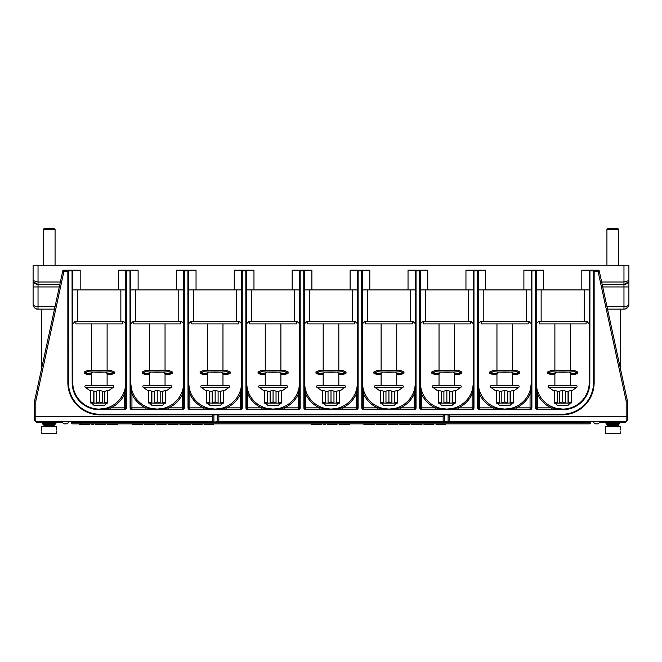 <?xml version="1.0" encoding="UTF-8"?>
<svg xmlns="http://www.w3.org/2000/svg" width="662" height="662" viewBox="0 0 662 662"><rect width="100%" height="100%" fill="white"/><g stroke="black" fill="none" stroke-linecap="round" stroke-linejoin="round"><path stroke-width="0.99" d="M620.269 309.129L620.269 367.973L627.394 400.824L599.201 270.766L598.473 270.179L599.201 270.766L598.473 270.179L598.076 271.412L599.201 270.766L627.394 400.824A1.233 1.233 0 0 1 627.419 401.081L626.186 401.081L626.186 421.413L449.324 421.413M626.186 421.413L627.419 420.18L627.419 415.968L627.419 420.18M449.324 416.481L626.186 416.481L627.419 415.968L627.419 401.081A1.233 1.233 0 0 0 627.394 400.824L626.186 401.081L598.076 271.412L594.145 271.412M448.828 422.149A0.496 0.496 0 0 0 449.324 421.661A0.496 0.496 0 0 1 448.828 422.149L448.091 422.149L448.828 422.149A0.496 0.496 0 0 0 449.324 421.661L449.324 414.875M218.841 414.875L218.841 421.661A0.496 0.496 0 0 1 218.344 422.149A0.496 0.496 0 0 0 218.841 421.661L217.608 421.661L218.344 422.149L213.172 422.149A0.496 0.496 0 0 1 212.676 421.661L212.676 414.875M212.676 421.413L35.814 421.413L34.581 420.18L34.581 401.081A1.233 1.233 0 0 1 34.606 400.824L62.799 270.766L63.924 271.412L63.527 270.179L62.799 270.766M41.731 309.129L41.731 367.973L34.606 400.824L35.814 401.081L63.924 271.412L67.855 271.412M598.473 270.179L581.815 270.179L581.815 289.898L536.212 289.898M589.95 270.799L589.825 382.586A27.117 27.117 0 0 1 562.717 409.704L537.445 409.704A1.845 1.845 0 0 1 535.599 407.85L535.475 270.799L531.9 270.923L531.9 407.85A1.845 1.845 0 0 1 530.055 409.704L479.52 409.704A1.845 1.845 0 0 1 477.666 407.85L477.55 270.799L473.975 270.923L473.975 407.85A1.845 1.845 0 0 1 472.122 409.704L421.586 409.704A1.845 1.845 0 0 1 419.741 407.85L419.617 270.799L416.042 270.923L416.042 407.85A1.845 1.845 0 0 1 414.197 409.704L363.661 409.704A1.845 1.845 0 0 1 361.816 407.85L361.692 270.799L358.117 270.923L358.117 407.85A1.845 1.845 0 0 1 356.264 409.704L305.736 409.704A1.845 1.845 0 0 1 303.883 407.85L303.759 270.799L300.184 270.923L300.184 407.85A1.845 1.845 0 0 1 298.339 409.704L247.803 409.704A1.845 1.845 0 0 1 245.958 407.85L245.834 270.799L242.259 270.923L242.259 407.85A1.845 1.845 0 0 1 240.414 409.704L189.878 409.704A1.845 1.845 0 0 1 188.025 407.85L187.9 270.799L184.334 270.923L184.334 407.85A1.845 1.845 0 0 1 182.48 409.704L131.945 409.704A1.845 1.845 0 0 1 130.1 407.85L129.975 270.799L126.401 270.923L126.401 407.85A1.845 1.845 0 0 1 124.555 409.704L99.283 409.704A27.117 27.117 0 0 1 72.175 382.586L72.05 270.799L68.476 270.923L68.476 382.586A31.677 31.677 0 0 0 100.152 414.263L561.848 414.263A31.677 31.677 0 0 0 593.524 382.586L593.524 270.923L589.95 270.799L589.95 270.179A0.736 0.736 0 0 0 589.213 270.923L589.213 382.586A26.497 26.497 0 0 1 562.717 409.083L537.445 409.083A1.233 1.233 0 0 1 536.212 407.85L536.212 270.179L532.025 270.179A0.736 0.736 0 0 0 531.288 270.923L531.288 407.85A1.233 1.233 0 0 1 530.055 409.083L479.52 409.083A1.233 1.233 0 0 1 478.287 407.85L478.287 270.179L474.1 270.179A0.736 0.736 0 0 0 473.355 270.923L473.355 407.85A1.233 1.233 0 0 1 472.122 409.083L421.586 409.083A1.233 1.233 0 0 1 420.362 407.85L420.362 270.179L416.166 270.179A0.736 0.736 0 0 0 415.43 270.923L415.43 407.85A1.233 1.233 0 0 1 414.197 409.083L363.661 409.083A1.233 1.233 0 0 1 362.428 407.85L362.428 270.179L358.241 270.179A0.736 0.736 0 0 0 357.497 270.923L357.497 407.85A1.233 1.233 0 0 1 356.264 409.083L305.736 409.083A1.233 1.233 0 0 1 304.503 407.85L304.503 270.179L300.308 270.179A0.736 0.736 0 0 0 299.572 270.923L299.572 407.85A1.233 1.233 0 0 1 298.339 409.083L247.803 409.083A1.233 1.233 0 0 1 246.57 407.85L246.57 270.179L242.383 270.179A0.736 0.736 0 0 0 241.638 270.923L241.638 407.85A1.233 1.233 0 0 1 240.414 409.083L189.878 409.083A1.233 1.233 0 0 1 188.645 407.85L188.645 270.179L184.45 270.179A0.736 0.736 0 0 0 183.713 270.923L183.713 407.85A1.233 1.233 0 0 1 182.48 409.083L131.945 409.083A1.233 1.233 0 0 1 130.712 407.85L130.712 270.179L126.525 270.179A0.736 0.736 0 0 0 125.788 270.923L125.788 407.85A1.233 1.233 0 0 1 124.555 409.083L99.283 409.083A26.497 26.497 0 0 1 72.787 382.586L72.787 270.179L68.6 270.179A0.736 0.736 0 0 0 67.855 270.923L67.855 382.586A32.289 32.289 0 0 0 100.152 414.875L561.848 414.875A32.289 32.289 0 0 0 594.145 382.586L594.145 270.874M593.599 270.212L593.4 270.179A0.736 0.736 0 0 1 594.145 270.923A0.736 0.736 0 0 0 593.4 270.179L594.145 270.179M449.324 421.661L443.656 422.149A0.496 0.496 0 0 1 443.159 421.661L443.159 414.875M443.159 421.413L218.841 421.413M217.608 414.875L217.608 421.661L213.172 422.149A0.496 0.496 0 0 1 212.676 421.661L213.909 421.661L213.909 414.875M443.159 416.481L218.841 416.481M628.85 304.876A4.932 4.932 0 0 0 628.9 304.197C628.453 307.342 626.815 308.988 623.976 309.129A4.932 4.932 0 0 0 624.266 309.121L624.175 309.121M33.133 304.752L34.002 307.036A4.932 4.932 0 0 1 33.1 304.197C33.547 305.77 35.185 306.589 38.024 306.663L38.032 309.129C35.194 308.988 33.555 307.35 33.1 304.197L33.1 265.255L628.9 265.255L628.9 304.197C628.461 305.77 626.823 306.589 623.968 306.663L606.98 306.663M604.621 284.478L623.968 284.478L628.238 282.012A4.932 4.932 0 0 1 623.968 284.478L623.968 282.012L628.238 280.779L628.9 279.654L628.238 282.012L628.18 280.829M628.9 286.944L623.968 286.944L623.968 284.478L602.172 284.478L621.138 284.478M602.71 286.944L623.968 286.944L623.968 309.129L607.517 309.129M624.374 309.113L625.342 308.931M625.549 308.873L627.99 307.052M628.288 306.572L628.701 305.587M628.735 305.455L628.892 304.545M626.624 281.623L625.656 281.863M72.787 270.179L80.185 270.179L80.185 289.898L72.787 289.898M80.185 289.898L118.39 289.898L118.39 270.179L125.788 270.179L125.788 270.923L126.401 270.923M125.788 289.898L118.39 289.898M125.78 323.718L123.322 321.451L75.253 321.451L72.795 323.718M478.287 270.179L485.685 270.179L485.685 289.898L523.89 289.898L523.89 270.179L531.288 270.179L531.288 270.923L531.9 270.923M420.362 270.179L427.751 270.179L427.751 289.898L465.957 289.898L465.957 270.179L473.355 270.179L473.355 270.923L473.975 270.923M362.428 270.179L369.826 270.179L369.826 289.898L408.032 289.898L408.032 270.179L415.43 270.179L415.43 270.923L416.042 270.923M304.503 270.179L311.893 270.179L311.893 289.898L350.107 289.898L350.107 270.179L357.497 270.179L357.497 270.923L358.117 270.923M246.57 270.179L253.968 270.179L253.968 289.898L292.174 289.898L292.174 270.179L299.572 270.179L299.572 270.923L300.184 270.923M188.645 270.179L196.043 270.179L196.043 289.898L234.249 289.898L234.249 270.179L242.383 270.179L242.383 270.799M130.712 270.179L138.11 270.179L138.11 289.898L176.315 289.898L176.315 270.179L184.45 270.179L184.45 270.799M64.156 270.179L67.797 270.179M33.87 280.87L33.1 279.654L33.762 282.012A4.932 4.932 0 0 0 38.032 284.478L59.828 284.478L38.032 284.478L33.762 282.012L33.762 280.779L38.032 282.012L38.032 265.255M34.59 283.079L36.766 284.312M36.261 281.847L35.276 281.59M33.1 286.944L38.032 286.944L38.032 282.012L60.366 282.012M54.483 309.129L37.924 309.129M35.458 308.409A4.932 4.932 0 0 1 35.036 308.111L35.483 308.418M36.129 308.749L37.486 309.096M33.241 280.738L33.472 281.424M36.269 308.806A4.932 4.932 0 0 0 38.032 309.129M42.964 422.646L42.451 423.208L56.336 422.844L54.119 422.844L55.922 423.572L42.972 424.433L43.576 425.045L46.439 425.285M45.62 422.985L46.439 423.026M51.81 423.283L52.298 423.308M52.588 423.862L55.136 424.061L54.814 423.572L44.081 424.433L43.758 424.921L55.484 424.135L55.922 423.572M51.81 425.045L45.513 426.229M41.896 422.646L42.765 422.861M45.314 422.993L46.439 423.043M51.81 423.895L51.876 425.012M53.548 425.12L44.437 426.229A0.554 0.538 90 0 1 45.413 425.898M44.784 426.75A0.554 0.538 90 0 1 44.437 426.229M52.745 425.683C54.011 425.707 54.135 425.815 53.126 426.014L53.572 426.75M41.731 430.234L41.689 426.75L56.551 426.75L56.551 430.002M41.797 431.219C41.681 432.783 41.681 432.783 41.797 431.219C41.681 429.663 41.681 429.663 41.797 431.219C41.681 429.663 41.681 429.663 41.797 431.219M52.546 433.726L42.219 433.726L49.12 433.726L49.12 433.196L41.689 433.196L41.714 432.294M56.444 431.219C56.56 432.783 56.56 432.783 56.444 431.219C56.56 429.663 56.56 429.663 56.444 431.219M45.695 433.726L49.12 433.726M52.861 426.75A0.554 0.463 -90 0 0 53.126 426.022M52.24 426.096A0.554 0.463 -90 0 0 52.53 426.75L52.53 426.75M61.45 421.413L61.45 422.646L36.799 422.646L36.799 421.413M589.95 270.179A0.736 0.736 0 0 0 589.213 270.923L589.213 270.179M589.205 323.718L586.747 321.451L587.393 321.542M531.28 323.718L528.822 321.451L529.468 321.542M528.822 321.451L480.753 321.451L478.295 323.718M473.347 323.718L470.889 321.451L471.543 321.542M470.889 321.451L422.819 321.451L420.37 323.718M415.422 323.718L412.964 321.451L413.609 321.542M412.964 321.451L364.894 321.451L362.437 323.718M306.316 321.542L306.969 321.451L304.512 323.718M299.563 323.718L297.106 321.451L249.036 321.451L246.578 323.718M248.391 321.542L249.036 321.451M253.968 289.898L246.57 289.898M299.572 289.898L292.174 289.898M297.106 321.451L297.751 321.542M300.308 270.799L300.308 270.179L299.572 270.179M311.893 289.898L304.503 289.898M357.497 289.898L350.107 289.898M357.488 323.718L355.031 321.451L306.969 321.451M355.031 321.451L355.684 321.542M358.241 270.799L358.241 270.179L357.497 270.179M369.826 289.898L362.428 289.898M415.43 289.898L408.032 289.898M412.343 321.451L412.343 323.917L365.507 323.917L365.507 321.451M380.443 391.217L374.965 387.386A1.01 1.01 0 0 1 375.544 385.549L402.314 385.549L396.753 385.549L396.753 372.921M375.544 385.549L381.105 385.549L381.105 372.921M397.415 391.217L402.893 387.386A1.01 1.01 0 0 0 402.314 385.549M383.406 391.134L380.443 390.299L380.443 401.892L383.406 403.075L383.406 391.134L385.963 391.391M385.963 403.075L388.925 401.892L391.887 403.075L391.887 391.134L388.925 390.299L385.963 391.134L385.987 403.125L383.406 403.075M391.887 391.391L394.262 391.391L397.415 390.299L397.415 403.075L385.987 403.125M394.453 391.134L394.453 403.075L397.415 401.892M380.443 401.892L380.493 403.125L383.43 403.125M383.596 391.391L383.596 403.125M388.925 401.892L388.925 390.299M394.262 391.391L394.262 403.125M396.43 403.125L394.287 405.268L383.571 405.268L381.42 403.125M416.166 270.799L416.166 270.179L415.43 270.179M427.751 289.898L420.362 289.898M473.355 289.898L465.957 289.898M470.277 321.451L470.277 323.917L423.44 323.917L423.44 321.451M438.368 391.217L432.89 387.386A1.01 1.01 0 0 1 433.469 385.549L460.239 385.549L454.686 385.549L454.686 372.921M433.469 385.549L439.03 385.549L439.03 372.921M455.34 391.217L460.818 387.386A1.01 1.01 0 0 0 460.239 385.549M441.331 391.134L438.368 390.299L438.368 401.892L441.331 403.075L441.331 391.134L443.896 391.391M443.896 403.075L446.858 401.892L449.821 403.075L449.821 391.134L446.858 390.299L443.896 391.134L443.921 403.125L441.331 403.075M449.821 391.391L452.187 391.391L455.34 390.299L455.34 403.075L443.921 403.125M452.378 391.134L452.378 403.075L455.34 401.892M438.368 401.892L438.418 403.125L441.355 403.125M441.521 391.391L441.521 403.125M446.858 401.892L446.858 390.299M452.187 391.391L452.187 403.125M454.364 403.125L452.22 405.268L441.496 405.268L439.353 403.125M474.1 270.799L474.1 270.179L473.355 270.179M485.685 289.898L478.287 289.898M531.288 289.898L523.89 289.898M528.202 321.451L528.202 323.917L481.365 323.917L481.365 321.451M496.301 391.217L490.823 387.386A1.01 1.01 0 0 1 491.403 385.549L518.172 385.549L512.611 385.549L512.611 372.921M491.403 385.549L496.955 385.549L496.955 372.921M513.273 391.217L518.751 387.386A1.01 1.01 0 0 0 518.172 385.549M499.264 391.134L496.301 390.299L496.301 401.892L499.264 403.075L499.264 391.134L501.821 391.391M501.821 403.075L504.783 401.892L507.746 403.075L507.746 391.134L504.783 390.299L501.821 391.134L501.846 403.125L499.264 403.075M507.746 391.391L510.121 391.391L513.273 390.299L513.273 403.075L501.846 403.125M510.311 391.134L510.311 403.075L513.273 401.892M496.301 401.892L496.351 403.125L499.289 403.125M499.454 391.391L499.454 403.125M504.783 401.892L504.783 390.299M510.121 391.391L510.121 403.125M512.289 403.125L510.145 405.268L499.421 405.268L497.278 403.125M536.212 270.179L543.61 270.179L543.61 289.898M532.025 270.799L532.025 270.179L531.288 270.179M589.213 289.898L581.815 289.898M586.747 321.451L538.678 321.451L536.22 323.718M586.135 321.451L586.135 323.917L539.298 323.917L539.298 321.451M554.226 391.217L548.748 387.386A1.01 1.01 0 0 1 549.328 385.549L576.097 385.549L570.536 385.549L570.536 372.921M549.328 385.549L554.888 385.549L554.888 372.921M571.198 391.217L576.676 387.386A1.01 1.01 0 0 0 576.097 385.549M557.189 391.134L554.226 390.299L554.226 401.892L557.189 403.075L557.189 391.134L559.754 391.391M559.754 403.075L562.717 401.892L565.679 403.075L565.679 391.134L562.717 390.299L559.754 391.134L559.779 403.125L557.189 403.075M565.679 391.391L568.046 391.391L571.198 390.299L571.198 403.075L559.779 403.125M568.236 391.134L568.236 403.075L571.198 401.892M554.226 401.892L554.276 403.125L557.214 403.125M557.379 391.391L557.379 403.125M562.717 401.892L562.717 390.299M568.046 391.391L568.046 403.125M570.222 403.125L568.079 405.268L557.354 405.268L555.211 403.125M354.418 321.451L354.418 323.917L307.582 323.917L307.582 321.451M322.518 391.217L317.032 387.386A1.01 1.01 0 0 1 317.611 385.549L344.389 385.549A1.01 1.01 0 0 1 344.968 387.386L339.482 391.217M338.828 372.921L338.828 385.549L331 385.549M325.472 391.134L322.518 390.299L322.518 401.892L325.472 403.075L325.472 391.134L328.038 391.391M328.038 403.075L331 401.892L333.962 403.075L333.962 391.134L331 390.299L328.038 391.134L328.062 403.125L325.472 403.075M333.962 391.391L336.337 391.391L339.482 390.299L339.482 403.075L328.062 403.125M336.528 391.134L336.528 403.075L339.482 401.892M322.518 401.892L322.56 403.125L325.497 403.125M325.663 391.391L325.663 403.125M331 401.892L331 390.299M336.337 391.391L336.337 403.125M338.505 403.125L336.362 405.268L325.638 405.268L323.495 403.125M242.259 270.923L241.638 270.923L241.638 270.179M196.043 289.898L188.645 289.898M241.638 289.898L234.249 289.898M241.63 323.718L239.181 321.451L191.111 321.451L188.653 323.718M239.181 321.451L239.826 321.542M190.457 321.542L191.111 321.451M183.705 323.718L181.247 321.451L133.178 321.451L130.72 323.718M138.11 289.898L130.712 289.898M183.713 289.898L176.315 289.898M123.322 321.451L123.968 321.542M74.607 321.542L75.253 321.451M122.702 321.451L122.702 323.917L75.865 323.917L75.865 321.451M90.802 391.217L85.324 387.386A1.01 1.01 0 0 1 85.903 385.549L112.672 385.549A1.01 1.01 0 0 1 113.252 387.386L107.774 391.217M93.764 391.134L90.802 390.299L90.802 401.892L93.764 403.075L93.764 391.134L96.321 391.391M96.321 403.075L99.283 401.892L102.246 403.075L102.246 391.134L99.283 390.299L96.321 391.134L96.346 403.125L93.764 403.075M102.246 391.391L104.621 391.391L107.774 390.299L107.774 403.075L96.346 403.125M104.811 391.134L104.811 403.075L107.774 401.892M90.802 401.892L90.851 403.125L93.789 403.125M93.954 391.391L93.954 403.125M99.283 401.892L99.283 390.299M104.621 391.391L104.621 403.125M106.789 403.125L104.646 405.268L93.921 405.268L91.778 403.125M126.525 270.799L126.525 270.179L125.788 270.179M184.334 270.923L183.713 270.923L183.713 270.179M181.247 321.451L181.893 321.542M180.635 321.451L180.635 323.917L133.798 323.917L133.798 321.451M148.727 391.217L143.249 387.386A1.01 1.01 0 0 1 143.828 385.549L170.597 385.549A1.01 1.01 0 0 1 171.177 387.386L165.699 391.217M151.689 391.134L148.727 390.299L148.727 401.892L151.689 403.075L151.689 391.134L154.254 391.391M154.254 403.075L157.217 401.892L160.179 403.075L160.179 391.134L157.217 390.299L154.254 391.134L154.279 403.125L151.689 403.075M160.179 391.391L162.546 391.391L165.699 390.299L165.699 403.075L154.279 403.125M162.736 391.134L162.736 403.075L165.699 401.892M148.727 401.892L148.776 403.125L151.714 403.125M151.879 391.391L151.879 403.125M157.217 401.892L157.217 390.299M162.546 391.391L162.546 403.125M164.722 403.125L162.579 405.268L151.855 405.268L149.711 403.125M238.56 321.451L238.56 323.917L191.723 323.917L191.723 321.451M206.66 391.217L201.182 387.386A1.01 1.01 0 0 1 201.761 385.549L228.531 385.549A1.01 1.01 0 0 1 229.11 387.386L223.632 391.217M209.622 391.134L206.66 390.299L206.66 401.892L209.622 403.075L209.622 391.134L212.179 391.391M212.179 403.075L215.142 401.892L218.104 403.075L218.104 391.134L215.142 390.299L212.179 391.134L212.204 403.125L209.622 403.075M218.104 391.391L220.479 391.391L223.632 390.299L223.632 403.075L212.204 403.125M220.669 391.134L220.669 403.075L223.632 401.892M206.66 401.892L206.71 403.125L209.647 403.125M209.813 391.391L209.813 403.125M215.142 401.892L215.142 390.299M220.479 391.391L220.479 403.125M222.647 403.125L220.504 405.268L209.78 405.268L207.636 403.125M296.493 321.451L296.493 323.917L249.657 323.917L249.657 321.451M264.585 391.217L259.107 387.386A1.01 1.01 0 0 1 259.686 385.549L286.456 385.549A1.01 1.01 0 0 1 287.035 387.386L281.557 391.217M280.895 372.921L280.895 385.549L273.075 385.549M267.547 391.134L264.585 390.299L264.585 401.892L267.547 403.075L267.547 391.134L270.113 391.391M270.113 403.075L273.075 401.892L276.037 403.075L276.037 391.134L273.075 390.299L270.113 391.134L270.137 403.125L267.547 403.075M276.037 391.391L278.404 391.391L281.557 390.299L281.557 403.075L270.137 403.125M278.594 391.134L278.594 403.075L281.557 401.892M264.585 401.892L264.635 403.125L267.572 403.125M267.738 391.391L267.738 403.125M273.075 401.892L273.075 390.299M278.404 391.391L278.404 403.125M280.58 403.125L278.429 405.268L267.713 405.268L265.57 403.125M55.07 265.255L55.07 229.507L43.171 229.507L43.171 265.255M55.07 229.507L53.837 228.274L44.404 228.274L53.837 228.274M43.171 229.507L44.404 228.274M618.829 265.255L618.829 229.507L606.93 229.507L606.93 265.255M618.829 229.507L617.596 228.274L608.163 228.274L617.596 228.274M606.93 229.507L608.163 228.274M615.71 425.658L616.446 425.616M606.5 422.646L606.144 423.159L620.087 422.844L619.409 422.844L619.814 423.39L606.5 424.127L607.104 424.731L609.189 424.896M615.561 424.557L615.561 423.672L619.053 423.895L618.705 423.39L607.608 424.127L610.19 424.375M615.561 424.64L608.908 425.674M608.403 423.407L605.97 423.241L605.391 422.654L606.483 422.778M608.386 425.112L608.386 426.096L618.457 425.335L618.705 424.872L607.608 425.608L608.146 426.196M608.742 425.674C611.903 425.674 611.713 425.823 608.155 426.129L608.957 425.674M605.482 430.234L605.449 426.75L620.311 426.75L620.311 430.002M605.556 431.219C605.44 432.783 605.44 432.783 605.556 431.219C605.44 429.663 605.44 429.663 605.556 431.219C605.44 429.663 605.44 429.663 605.556 431.219M605.449 432.443L605.978 433.726L619.781 433.726L620.311 433.196L612.88 433.196L612.88 433.726M620.203 431.219C620.319 432.783 620.319 432.783 620.203 431.219C620.319 429.663 620.319 429.663 620.203 431.219M608.883 426.75L612.88 426.75M608.494 426.75A0.554 0.546 -90 0 1 608.155 426.129M625.201 421.413L625.201 422.646L600.55 422.646L600.55 421.661M535.599 270.923L536.212 270.923A0.736 0.736 0 0 0 535.475 270.179L535.475 270.799M477.666 270.923L478.287 270.923A0.736 0.736 0 0 0 477.55 270.179L477.55 270.799M419.741 270.923L420.362 270.923A0.736 0.736 0 0 0 419.617 270.179L419.617 270.799M361.816 270.923L362.428 270.923A0.736 0.736 0 0 0 361.692 270.179L361.692 270.799M303.883 270.923L304.503 270.923A0.736 0.736 0 0 0 303.759 270.179L303.759 270.799M245.958 270.923L246.57 270.923A0.736 0.736 0 0 0 245.834 270.179L245.834 270.799M188.025 270.923L188.645 270.923A0.736 0.736 0 0 0 187.9 270.179L187.9 270.799M130.1 270.923L130.712 270.923A0.736 0.736 0 0 0 129.975 270.179L129.975 270.799M72.175 270.923L72.787 270.923A0.736 0.736 0 0 0 72.05 270.179L72.05 270.799M212.676 416.481L35.814 416.481L34.581 415.968M68.6 270.799L68.6 270.179L63.527 270.179M67.855 270.874L68.476 270.923M124.555 409.704L124.555 394.014A27.73 27.73 0 0 1 110.72 407.85L99.283 409.083A26.497 26.497 0 0 0 125.788 382.586L124.555 394.014L125.788 393.782M126.401 407.85L110.72 407.85L110.48 409.083M125.788 383.637L125.788 384.548M146.021 409.083L145.781 407.85L131.945 407.85L131.945 394.014L130.712 382.586A26.497 26.497 0 0 0 157.217 409.083L145.781 407.85A27.73 27.73 0 0 1 131.945 394.014L130.712 393.782M130.712 384.548L130.712 383.637M182.48 409.704L182.48 394.014A27.73 27.73 0 0 1 168.645 407.85L157.217 409.083A26.497 26.497 0 0 0 183.713 382.586L182.48 394.014L183.713 393.782M184.334 407.85L168.645 407.85L168.405 409.083M159.178 409.083L158.268 409.083M183.713 383.637L183.713 384.548M203.954 409.083L203.714 407.85L189.878 407.85L189.878 394.014L188.645 382.586A26.497 26.497 0 0 0 215.142 409.083L203.714 407.85A27.73 27.73 0 0 1 189.878 394.014L188.645 393.782M188.645 384.548L188.645 383.637M240.414 409.704L240.414 394.014A27.73 27.73 0 0 1 226.57 407.85L215.142 409.083A26.497 26.497 0 0 0 241.638 382.586L240.414 394.014L241.638 393.782M242.259 407.85L226.57 407.85L226.338 409.083M217.103 409.083L216.193 409.083M241.638 383.637L241.638 384.548M261.879 409.083L261.639 407.85L247.803 407.85L247.803 394.014L246.57 382.586A26.497 26.497 0 0 0 273.075 409.083L261.639 407.85A27.73 27.73 0 0 1 247.803 394.014L246.57 393.782M246.57 384.548L246.57 383.637M298.339 409.704L298.339 394.014A27.73 27.73 0 0 1 284.503 407.85L273.075 409.083A26.497 26.497 0 0 0 299.572 382.586L298.339 394.014L299.572 393.782M300.184 407.85L284.503 407.85L284.263 409.083M275.036 409.083L274.118 409.083M299.572 383.637L299.572 384.548M319.812 409.083L319.572 407.85L305.736 407.85L305.736 394.014L304.503 382.586A26.497 26.497 0 0 0 331 409.083L319.572 407.85A27.73 27.73 0 0 1 305.736 394.014L304.503 393.782M304.503 384.548L304.503 383.637M356.264 409.704L356.264 394.014A27.73 27.73 0 0 1 342.428 407.85L331 409.083A26.497 26.497 0 0 0 357.497 382.586L356.264 394.014L357.497 393.782M358.117 407.85L342.428 407.85L342.188 409.083M332.961 409.083L332.051 409.083M357.497 383.637L357.497 384.548M377.737 409.083L377.497 407.85L363.661 407.85L363.661 394.014L362.428 382.586A26.497 26.497 0 0 0 388.925 409.083L377.497 407.85A27.73 27.73 0 0 1 363.661 394.014L362.428 393.782M362.428 384.548L362.428 383.637M414.197 409.704L414.197 394.014A27.73 27.73 0 0 1 400.361 407.85L388.925 409.083A26.497 26.497 0 0 0 415.43 382.586L414.197 394.014L415.43 393.782M416.042 407.85L400.361 407.85L400.121 409.083M390.886 409.083L389.976 409.083M415.43 383.637L415.43 384.548M435.662 409.083L435.431 407.85L421.586 407.85L421.586 394.014L420.362 382.586A26.497 26.497 0 0 0 446.858 409.083L435.431 407.85A27.73 27.73 0 0 1 421.586 394.014L420.362 393.782M420.362 384.548L420.362 383.637M472.122 409.704L472.122 394.014A27.73 27.73 0 0 1 458.286 407.85L446.858 409.083A26.497 26.497 0 0 0 473.355 382.586L472.122 394.014L473.355 393.782M473.975 407.85L458.286 407.85L458.046 409.083M448.819 409.083L447.909 409.083M473.355 383.637L473.355 384.548M493.595 409.083L493.356 407.85L479.52 407.85L479.52 394.014L478.287 382.586A26.497 26.497 0 0 0 504.783 409.083L493.356 407.85A27.73 27.73 0 0 1 479.52 394.014L478.287 393.782M478.287 384.548L478.287 383.637M530.055 409.704L530.055 394.014A27.73 27.73 0 0 1 516.219 407.85L504.783 409.083A26.497 26.497 0 0 0 531.288 382.586L530.055 394.014L531.288 393.782M531.9 407.85L516.219 407.85L515.979 409.083M506.744 409.083L505.834 409.083M531.288 383.637L531.288 384.548M551.52 409.083L551.281 407.85L537.445 407.85L537.445 394.014L536.212 382.586A26.497 26.497 0 0 0 562.717 409.083L551.281 407.85A27.73 27.73 0 0 1 537.445 394.014L536.212 393.782M536.212 384.548L536.212 383.637M561.666 409.083L560.755 409.083M535.599 407.85L537.445 407.85L537.445 409.704M503.732 409.083L502.822 409.083M477.666 407.85L479.52 407.85L479.52 409.704M445.807 409.083L444.897 409.083M419.741 407.85L421.586 407.85L421.586 409.704M387.882 409.083L386.964 409.083M361.816 407.85L363.661 407.85L363.661 409.704M329.949 409.083L329.039 409.083M303.883 407.85L305.736 407.85L305.736 409.704M272.024 409.083L271.114 409.083M245.958 407.85L247.803 407.85L247.803 409.704M214.091 409.083L213.181 409.083M188.025 407.85L189.878 407.85L189.878 409.704M156.166 409.083L155.256 409.083M130.1 407.85L131.945 407.85L131.945 409.704M590.446 421.661L590.446 422.646A1.233 1.233 0 0 1 589.213 423.879A1.233 1.233 0 0 0 590.446 422.646A1.233 1.233 0 0 1 589.213 423.879L72.787 423.879A1.233 1.233 0 0 1 71.554 422.646L71.554 421.413M79.564 423.879L79.564 424.491L81.103 424.491L81.103 423.879M88.294 423.879L88.294 424.491L81.103 424.491M89.833 423.879L89.833 424.491L88.294 424.491M93.433 423.879L93.433 424.491L91.894 424.491L91.894 423.879M95.485 423.879L95.485 424.491L95.742 423.879M96.255 423.879L95.742 424.491M97.281 423.879L97.281 424.491L96.255 424.491M98.307 423.879L98.307 424.491L97.281 424.491M99.598 423.879L99.598 424.491L98.307 424.491M101.907 423.879L101.907 424.491L99.598 424.491M103.189 423.879L103.189 424.491L101.907 424.491M104.215 423.879L104.215 424.491L103.189 424.491M105.241 423.879L105.241 424.491L104.215 424.491M105.498 423.879L105.241 424.491M107.558 423.879L107.558 424.491L109.098 424.491L109.098 423.879M116.289 423.879L116.289 424.491L109.098 424.491M117.828 423.879L117.828 424.491L116.289 424.491M142.479 423.879L142.479 424.491L132.201 424.491L132.201 423.879M133.749 423.879L133.749 424.491M137.34 423.879L137.34 424.491M140.932 423.879L140.932 424.491M148.636 423.879L148.636 424.491L144.531 424.491L144.531 423.879M147.353 423.879L147.353 424.491M150.696 423.879L150.696 424.491L148.636 424.491M151.979 423.879L151.979 424.491L150.696 424.491M153.005 423.879L153.005 424.491L151.979 424.491M154.031 423.879L154.031 424.491L153.005 424.491M154.544 423.879L154.031 424.491M154.8 423.879L154.544 424.491M144.788 423.879L144.788 424.491M145.301 423.879L145.301 424.491M146.327 423.879L146.327 424.491M156.853 423.879L156.853 424.491L158.392 424.491L158.392 423.879M166.096 423.879L166.096 424.491L158.392 424.491M177.912 423.879L177.912 424.491L168.156 424.491L168.156 423.879M186.13 423.879L186.13 424.491L179.965 424.491L179.965 423.879M184.077 423.879L184.077 424.491M190.234 423.879L190.234 424.491L186.13 424.491M192.286 423.879L192.286 424.491L192.551 423.879M193.064 423.879L192.551 424.491M194.09 423.879L194.09 424.491L193.064 424.491M195.116 423.879L195.116 424.491L194.09 424.491M196.399 423.879L196.399 424.491L195.116 424.491M198.708 423.879L198.708 424.491L196.399 424.491M199.99 423.879L199.99 424.491L198.708 424.491M201.025 423.879L201.025 424.491L199.99 424.491M202.051 423.879L202.051 424.491L201.025 424.491M202.307 423.879L202.051 424.491M204.359 423.879L204.359 424.491L213.603 424.491L213.603 423.879M311.281 423.879L311.281 424.491L312.82 424.491L312.82 423.879M320.011 423.879L320.011 424.491L312.82 424.491M321.55 423.879L321.55 424.491L320.011 424.491M325.15 423.879L325.15 424.491L323.602 424.491L323.602 423.879M327.202 423.879L327.202 424.491L327.458 423.879M327.971 423.879L327.458 424.491M328.997 423.879L328.997 424.491L327.971 424.491M330.024 423.879L330.024 424.491L328.997 424.491M331.306 423.879L331.306 424.491L330.024 424.491M333.623 423.879L333.623 424.491L331.306 424.491M334.906 423.879L334.906 424.491L333.623 424.491M335.932 423.879L335.932 424.491L334.906 424.491M336.958 423.879L336.958 424.491L335.932 424.491M337.215 423.879L336.958 424.491M339.267 423.879L339.267 424.491L340.806 424.491L340.806 423.879M347.997 423.879L347.997 424.491L340.806 424.491M349.536 423.879L349.536 424.491L347.997 424.491M374.187 423.879L374.187 424.491L363.918 424.491L363.918 423.879M365.457 423.879L365.457 424.491M369.057 423.879L369.057 424.491M372.648 423.879L372.648 424.491M380.352 423.879L380.352 424.491L376.248 424.491L376.248 423.879M379.069 423.879L379.069 424.491M382.404 423.879L382.404 424.491L380.352 424.491M383.687 423.879L383.687 424.491L382.404 424.491M384.721 423.879L384.721 424.491L383.687 424.491M385.747 423.879L385.747 424.491L384.721 424.491M386.26 423.879L385.747 424.491M386.517 423.879L386.26 424.491M376.504 423.879L376.504 424.491M377.017 423.879L377.017 424.491M378.043 423.879L378.043 424.491M388.569 423.879L388.569 424.491L390.108 424.491L390.108 423.879M397.812 423.879L397.812 424.491L390.108 424.491M409.621 423.879L409.621 424.491L399.865 424.491L399.865 423.879M417.838 423.879L417.838 424.491L411.681 424.491L411.681 423.879M415.786 423.879L415.786 424.491M421.951 423.879L421.951 424.491L417.838 424.491M424.003 423.879L424.003 424.491L424.259 423.879M424.772 423.879L424.259 424.491M425.798 423.879L425.798 424.491L424.772 424.491M426.824 423.879L426.824 424.491L425.798 424.491M428.115 423.879L428.115 424.491L426.824 424.491M430.424 423.879L430.424 424.491L428.115 424.491M431.707 423.879L431.707 424.491L430.424 424.491M432.733 423.879L432.733 424.491L431.707 424.491M433.759 423.879L433.759 424.491L432.733 424.491M434.015 423.879L433.759 424.491M436.076 423.879L436.076 424.491L445.319 424.491L445.319 423.879M69.245 421.413L68.459 421.661M69.874 421.413L69.245 421.661M70.718 421.413L69.874 421.661M71.347 421.413L70.718 421.661M62.319 421.661L61.905 421.661M62.311 421.413A2.466 2.466 0 0 0 64.777 423.879L66.01 423.879A2.466 2.466 0 0 0 68.476 421.413M577.198 421.413L574.426 421.413M579.043 421.413L577.198 421.661M579.97 421.413L582.742 421.413M583.321 421.413L582.742 421.661M583.785 421.413L583.321 421.661M589.097 421.413L585.167 421.413M591.754 421.413L590.372 421.413M596.843 421.413L591.845 421.413M599.151 421.413L597.761 421.413M600.765 421.413L600.302 421.661M601.228 421.413L600.765 421.661M602.039 421.413L601.228 421.661M603.082 421.413L602.271 421.661M603.537 421.413L603.082 421.661M604.001 421.413L603.537 421.661M606.773 421.413L605.159 421.413M611.63 421.413L607.699 421.413M612.904 421.413L613.591 421.413M615.213 421.413L613.591 421.661M616.827 421.413L615.213 421.661M617.522 421.413L616.827 421.661M618.449 421.413L619.144 421.413M620.757 421.413L619.144 421.661M622.379 421.413L620.757 421.661M623.066 421.413L622.379 421.661M593.541 421.661A2.466 2.466 0 0 0 595.99 423.879L597.223 423.879A2.466 2.466 0 0 0 599.689 421.413M105.457 372.061L107.112 373.525M91.464 373.525L93.119 372.061M107.112 374.7L111.092 374.7L114.319 373.219L111.092 371.738L99.283 372.292L87.483 371.738L84.248 373.219L87.483 374.7L91.464 374.7M114.319 372.044L111.092 370.505L99.283 371.034L87.483 370.505L84.256 372.044M163.382 372.061L165.045 373.525M149.389 373.525L151.044 372.061M165.045 374.7L169.017 374.7L172.252 373.219L169.017 371.738L157.217 372.292L145.408 371.738L142.181 373.219L145.408 374.7L149.389 374.7M172.244 372.044L169.017 370.505L157.217 371.034L145.408 370.505L142.181 372.044M221.315 372.061L222.97 373.525M207.314 373.525L208.977 372.061M222.97 374.7L226.95 374.7L230.177 373.219L226.95 371.738L215.142 372.292L203.342 371.738L200.106 373.219L203.342 374.7L207.314 374.7M230.177 372.044L226.95 370.505L215.142 371.034L203.342 370.505L200.114 372.044M279.24 372.061L280.895 373.525M265.247 373.525L266.902 372.061M280.895 374.7L284.875 374.7L288.111 373.219L284.875 371.738L273.075 372.292L261.267 371.738L258.031 373.219L261.267 374.7L265.247 374.7M288.102 372.044L284.875 370.505L273.075 371.034L261.267 370.505L258.039 372.044M337.165 372.061L338.828 373.525M323.172 373.525L324.835 372.061M338.828 374.7L342.8 374.7L346.036 373.219L342.8 371.738L331 372.292L319.2 371.738L315.964 373.219L319.2 374.7L323.172 374.7M346.036 372.044L342.8 370.505L331 371.034L319.2 370.505L315.964 372.044M395.098 372.061L396.753 373.525M381.105 373.525L382.76 372.061M396.753 374.7L400.733 374.7L403.969 373.219L400.733 371.738L388.925 372.292L377.125 371.738L373.889 373.219L377.125 374.7L381.105 374.7M403.961 372.044L400.733 370.505L388.925 371.034L377.125 370.505L373.898 372.044M453.023 372.061L454.686 373.525M439.03 373.525L440.685 372.061M454.686 374.7L458.658 374.7L461.894 373.219L458.658 371.738L446.858 372.292L435.05 371.738L431.823 373.219L435.05 374.7L439.03 374.7M461.886 372.044L458.658 370.505L446.858 371.034L435.05 370.505L431.823 372.044M510.956 372.061L512.611 373.525M496.955 373.525L498.618 372.061M512.611 374.7L516.592 374.7L519.819 373.219L516.592 371.738L504.783 372.292L492.983 371.738L489.748 373.219L492.983 374.7L496.955 374.7M519.819 372.044L516.592 370.505L504.783 371.034L492.983 370.505L489.756 372.044M568.881 372.061L570.536 373.525M554.888 373.525L556.543 372.061M570.536 374.7L574.517 374.7L577.752 373.219L574.517 371.738L562.717 372.292L550.908 371.738L547.681 373.219L550.908 374.7L554.888 374.7M577.744 372.044L574.517 370.505L562.717 371.034L550.908 370.505L547.681 372.044M581.815 421.661L581.815 422.646L80.185 422.646L80.185 421.413M593.524 270.923L594.145 270.923M593.4 270.799L593.4 270.179M68.476 382.586L67.855 382.586M100.152 414.263L100.152 414.875M561.848 414.263L561.848 414.875M593.524 382.586L594.145 382.586M444.392 422.149L444.392 421.661L448.091 421.661L448.091 414.875M443.656 422.149A0.496 0.496 0 0 1 443.159 421.661L444.392 421.661L444.392 414.875M623.968 265.255L623.968 282.012L601.634 282.012M120.856 289.898L120.856 321.451M77.719 321.451L77.719 289.898M55.02 306.663L38.032 306.663L38.032 286.944L59.29 286.944M34.399 282.881L33.762 282.012A4.932 4.932 0 0 0 38.032 284.478L59.828 284.478M49.12 433.196L56.551 433.196L56.022 433.726M49.12 426.295L52.232 426.295M294.64 289.898L294.64 321.451M251.502 321.451L251.502 289.898M309.427 321.451L309.427 289.898M352.573 289.898L352.573 321.451M367.36 321.451L367.36 289.898M410.498 289.898L410.498 321.451M374.965 387.386L402.893 387.386M425.285 321.451L425.285 289.898M468.423 289.898L468.423 321.451M432.89 387.386L460.818 387.386M483.219 321.451L483.219 289.898M526.356 289.898L526.356 321.451M490.823 387.386L518.751 387.386M541.144 321.451L541.144 289.898M584.281 289.898L584.281 321.451M548.748 387.386L576.676 387.386M317.032 387.386L344.968 387.386M236.715 289.898L236.715 321.451M193.577 321.451L193.577 289.898M178.781 289.898L178.781 321.451M135.644 321.451L135.644 289.898M85.324 387.386L113.252 387.386M143.249 387.386L171.177 387.386M201.182 387.386L229.11 387.386M259.107 387.386L287.035 387.386M605.449 433.196L612.88 433.196M589.825 270.923L589.213 270.923M589.825 382.586L589.213 382.586M562.717 409.704L562.717 409.083M99.283 409.704L99.283 409.083A26.497 26.497 0 0 0 125.788 382.586M72.175 382.586L72.787 382.586M35.814 421.413L35.814 401.081L34.581 401.081A1.233 1.233 0 0 1 34.606 400.824M157.217 409.083A26.497 26.497 0 0 0 183.713 382.586M215.142 409.083A26.497 26.497 0 0 0 241.638 382.586M273.075 409.083A26.497 26.497 0 0 0 299.572 382.586M331 409.083A26.497 26.497 0 0 0 357.497 382.586M388.925 409.083A26.497 26.497 0 0 0 415.43 382.586M446.858 409.083A26.497 26.497 0 0 0 473.355 382.586M504.783 409.083A26.497 26.497 0 0 0 531.288 382.586M590.446 422.646L581.815 422.646L581.815 423.879M80.185 423.879L80.185 422.646L71.554 422.646M84.248 371.928L84.248 373.219L91.397 373.219M107.178 373.219L114.319 373.219L114.319 371.928M142.181 371.928L142.181 373.219L149.331 373.219M165.103 373.219L172.252 373.219L172.252 371.928M200.106 371.928L200.106 373.219L207.256 373.219M223.028 373.219L230.177 373.219L230.177 371.928M258.031 371.928L258.031 373.219L265.181 373.219M280.961 373.219L288.111 373.219L288.111 371.928M315.964 371.928L315.964 373.219L323.114 373.219M338.886 373.219L346.036 373.219L346.036 371.928M373.889 371.928L373.889 373.219L381.039 373.219M396.819 373.219L403.969 373.219L403.969 371.928M431.823 371.928L431.823 373.219L438.972 373.219M454.744 373.219L461.894 373.219L461.894 371.928M489.748 371.928L489.748 373.219L496.897 373.219M512.669 373.219L519.819 373.219L519.819 371.928M547.681 371.928L547.681 373.219L554.822 373.219M570.603 373.219L577.752 373.219L577.752 371.928M625.681 308.823L626.509 308.426M628.495 306.167L628.718 305.521M33.1 304.206C33.812 307.665 35.442 309.303 37.991 309.129M41.681 422.712L42.269 423.308L46.431 423.589L46.439 422.646M53.63 425.74L53.829 424.814L44.495 425.699L44.859 426.775M45.107 425.691L45.074 426.626L54.044 425.906L54.392 424.839L51.81 424.474M41.689 433.196L42.219 433.726M56.551 432.443L56.551 433.196M45.513 426.295L45.057 426.75M51.81 422.844L51.81 423.332M44.081 424.433L43.766 423.945L46.439 424.177L46.439 425.36M54.814 423.572L55.136 423.084L43.576 423.829L42.972 424.433M56.758 422.646L55.906 422.646M623.968 284.478L602.172 284.478M381.105 323.917L381.105 370.505M396.753 323.917L396.753 370.505M439.03 323.917L439.03 370.505M454.686 323.917L454.686 370.505M496.955 323.917L496.955 370.505M512.611 323.917L512.611 370.505M554.888 323.917L554.888 370.505M570.536 323.917L570.536 370.505M323.172 323.917L323.172 370.505M323.172 372.921L323.172 385.549M338.828 323.917L338.828 370.505M91.464 323.917L91.464 370.505M91.464 372.921L91.464 385.549M107.112 323.917L107.112 370.505M107.112 372.921L107.112 385.549M149.389 323.917L149.389 370.505M149.389 372.921L149.389 385.549M165.045 323.917L165.045 370.505M165.045 372.921L165.045 385.549M207.314 323.917L207.314 370.505M207.314 372.921L207.314 385.549M222.97 323.917L222.97 370.505M222.97 372.921L222.97 385.549M265.247 323.917L265.247 370.505M265.247 372.921L265.247 385.549M280.895 323.917L280.895 370.505M628.238 282.012L627.642 282.839M610.19 422.646L610.19 423.316M610.19 423.887L610.19 424.83M607.261 423.63L607.261 424.632L619.558 423.862L619.814 423.39M615.561 425.178L617.936 425.36L617.927 424.375L607.857 425.136L607.608 425.608M620.311 432.443L620.311 433.196M615.42 425.674L617.133 425.674L617.332 426.75M616.487 425.666L617.133 425.674L616.926 426.75M618.705 423.39L619.053 422.886L606.946 423.564L606.5 424.127M618.705 424.872L618.2 424.292L615.561 424.069M620.509 422.646L619.665 422.646M87.483 370.505L111.092 370.505M145.408 370.505L169.017 370.505M203.342 370.505L226.95 370.505M261.267 370.505L284.875 370.505M319.2 370.505L342.8 370.505M377.125 370.505L400.733 370.505M435.05 370.505L458.658 370.505M492.983 370.505L516.592 370.505M550.908 370.505L574.517 370.505"/></g></svg>
